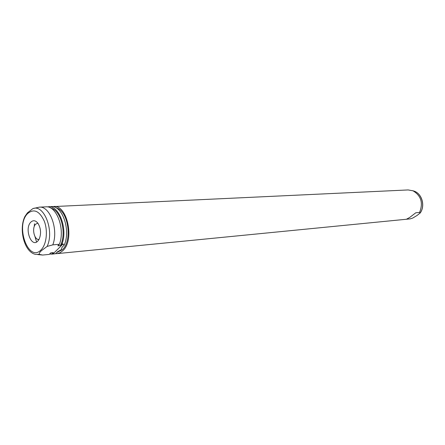 <?xml version="1.0" encoding="UTF-8"?>
<svg xmlns="http://www.w3.org/2000/svg" width="445" height="445" viewBox="0 0 445 445"><rect width="100%" height="100%" fill="white"/><g stroke="black" fill="none" stroke-linecap="round" stroke-linejoin="round"><path stroke-width="0.67" d="M417.048 215.469L412.838 218.011L410.162 218.884L406.407 219.252L409.639 217.499L415.802 212.777L419.579 212.443L420.147 213.016L417.048 215.469M419.579 212.443C423.334 202.987 421.165 195.789 413.077 190.833L408.148 189.937L52.382 206.63M406.363 219.257L57.01 253.633L60.008 252.754L62.773 250.741C74.916 240.306 67.345 204.494 53.589 206.486M55.581 253.65L57.01 253.633M56.776 252.471L62.372 249.701C72.68 240.812 68.252 210.524 56.354 208.015M62.111 247.203L61.115 249.817L57.483 251.77L55.497 253.733L52.888 254.039L63.068 243.96L64.141 245.201L62.111 247.203M64.141 245.201C71.089 230.599 62.333 205.084 51.169 206.597L47.476 206.931M53.144 254.017L55.497 253.733M52.888 254.039L51.776 254.151L53.294 252.643L50.747 252.888L49.234 254.401L42.659 255.046L39.255 254.368C39.032 253.344 39.805 252.076 41.58 250.568L47.12 246.424L52.799 244.867L59.396 244.283L57.839 245.835L60.392 245.601L61.95 244.06C67.929 229.086 59.135 205.312 48.427 206.725M49.59 254.045L51.776 254.151M61.95 244.06L63.068 243.96M47.12 246.424C54.607 231.033 44.072 203.866 32.808 208.649L27.412 212.877L24.942 216.426C18.534 229.164 24.253 252.048 35.394 254.334L39.255 254.368M52.799 244.867C58.757 229.748 49.962 205.729 39.282 207.153L33.542 208.455M38.264 239.421L38.52 240.228M50.569 253.071L53.294 252.643M60.392 245.601C66.895 233.314 60.915 210.079 50.914 208.182M37.808 254.585L42.659 255.046M34.504 223.763L34.226 226.622M34.944 236.501L36.551 242.024M59.396 244.283C65.371 229.27 56.576 205.429 45.88 206.847L39.282 207.153M37.847 241.045L39.138 239.21C41.34 233.731 40.957 228.441 37.986 223.34C35.578 220.314 33.169 219.936 30.766 222.2C24.119 228.663 31.389 248.249 37.847 241.045M37.831 223.129L35.611 224.23C31.595 228.007 34.232 240.211 38.921 239.449L38.921 239.449M420.147 213.016C425.22 206.091 422.116 194.154 414.551 191.278L412.665 190.666M27.551 213.644C14.985 226.049 28.652 263.323 41.14 249.795C46.536 244.461 48.06 230.838 44.266 221.093C39.405 210.835 33.831 208.355 27.551 213.644M413.077 190.833L414.551 191.278C422.272 194.22 425.325 206.157 420.141 213.083"/></g></svg>
